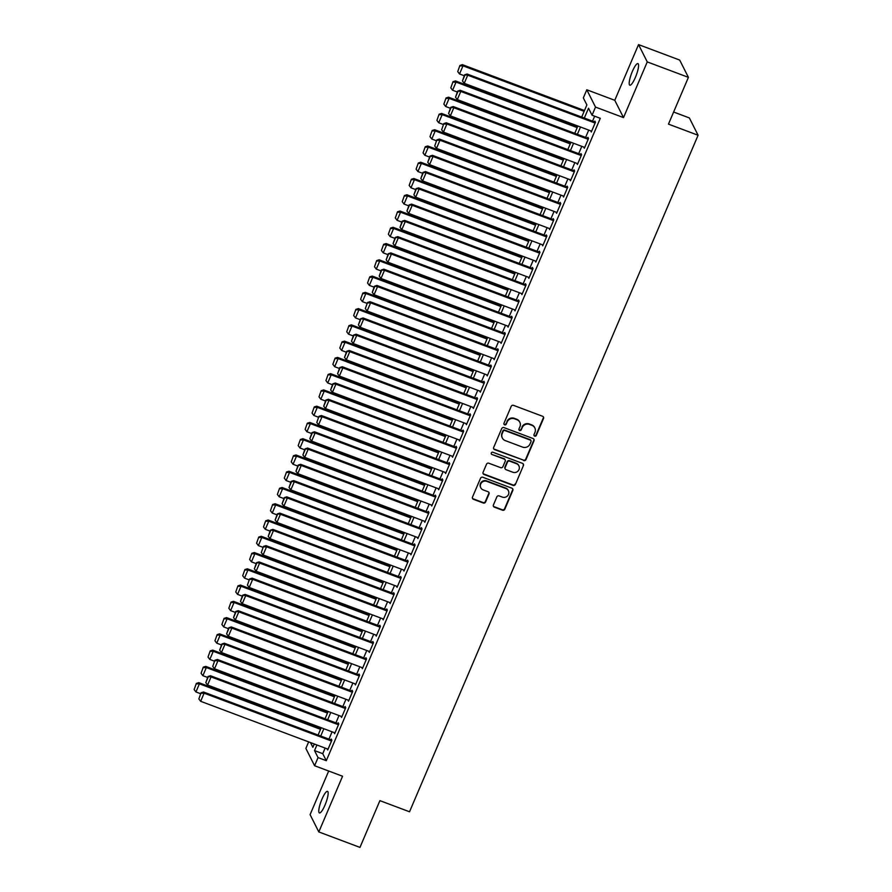 <?xml version="1.0" encoding="UTF-8"?>
<svg xmlns="http://www.w3.org/2000/svg" width="892" height="892" viewBox="0 0 892 892"><rect width="100%" height="100%" fill="white"/><g stroke="black" fill="none" stroke-linecap="round" stroke-linejoin="round"><path stroke-width="1.34" d="M534.676 436.132A1.238 1.182 153.2 0 0 536.282 435.441L543.518 418.482A1.773 1.695 153.2 0 0 542.581 416.274L513.502 405.347A1.773 1.695 153.2 0 0 511.205 406.339L503.969 423.299A1.238 1.182 153.2 0 0 504.627 424.837A1.238 1.182 153.2 0 0 506.232 424.146L507.169 421.961A5.664 5.419 153.2 0 1 514.517 418.794L516.936 419.697A5.664 5.419 153.2 0 1 519.936 426.755L518.999 428.94A1.238 1.182 153.2 0 0 519.646 430.49A1.238 1.182 153.2 0 0 521.251 429.799L522.188 427.603A5.664 5.419 153.2 0 1 529.536 424.436L531.966 425.35A5.664 5.419 153.2 0 1 534.955 432.397L534.018 434.594A1.238 1.182 153.2 0 0 534.676 436.132M533.951 435.329A1.238 1.182 153.2 0 0 536.047 434.973L543.284 418.013A1.773 1.695 153.2 0 0 543.34 416.854M503.902 424.035A1.238 1.182 153.2 0 0 505.998 423.678L507.169 421.961M518.932 429.676A1.238 1.182 153.2 0 0 521.017 429.331L522.188 427.603M324.978 805.142A11.529 2.509 -69.4 0 0 327.52 791.349A11.529 2.509 -69.4 0 0 321.956 799.154A11.529 2.509 -69.4 0 0 319.414 812.935A11.529 2.509 -69.4 0 0 324.978 805.142M635.394 77.392A11.529 2.509 -69.4 0 0 637.936 63.6A11.529 2.509 -69.4 0 0 632.372 71.405A11.529 2.509 -69.4 0 0 629.83 85.186A11.529 2.509 -69.4 0 0 635.394 77.392M493.421 504.95A1.773 1.695 153.2 0 0 494.358 507.158L502.508 510.213A1.773 1.695 153.2 0 0 504.805 509.232L512.844 490.388A1.773 1.695 153.2 0 0 511.908 488.192L482.828 477.265A1.773 1.695 153.2 0 0 480.532 478.257L472.492 497.089A1.773 1.695 153.2 0 0 473.429 499.297L483.286 502.999A1.773 1.695 153.2 0 0 485.582 502.006L489.017 493.945A1.773 1.695 153.2 0 0 488.08 491.737L483.196 489.909A4.728 4.527 153.2 0 1 481.624 482.605A4.728 4.527 153.2 0 1 486.842 481.368L505.987 488.56A4.728 4.527 153.2 0 1 507.559 495.852A4.728 4.527 153.2 0 1 502.341 497.1L499.152 495.896A1.773 1.695 153.2 0 0 496.855 496.889L493.421 504.95M325.145 748.076L322.748 753.673L326.294 760.686L318.054 757.598L314.586 765.726L305.867 748.421L308.654 741.888M688.412 77.359L647.258 61.905L638.538 44.6L679.693 60.065L688.412 77.359L668.465 124.122L698.09 135.249L409.528 811.776L379.903 800.648L359.967 847.4L318.812 831.935L342.573 776.241L314.586 765.726M638.538 44.6L614.778 100.294L623.508 117.599L647.258 61.905M623.508 117.599L595.522 107.096L592.054 115.224L588.519 108.211L584.316 118.056M326.294 760.686L600.283 118.313L592.054 115.224M523.682 460.573A1.773 1.695 153.2 0 0 525.979 459.581L534.018 440.748A1.773 1.695 153.2 0 0 533.082 438.541L504.002 427.614A1.773 1.695 153.2 0 0 501.705 428.606L493.666 447.45A1.773 1.695 153.2 0 0 494.603 449.646L523.448 460.105A1.773 1.695 153.2 0 0 525.745 459.112L533.784 440.28A1.773 1.695 153.2 0 0 533.84 439.12M523.426 465.568L515.398 484.412A1.773 1.695 153.2 0 1 513.101 485.393L484.022 474.466A1.773 1.695 153.2 0 1 483.085 472.269L486.519 464.208A1.773 1.695 153.2 0 1 488.816 463.216L500.613 467.642A1.773 1.695 153.2 0 0 502.91 466.661L505.184 461.309A1.773 1.695 153.2 0 0 504.259 459.112L491.971 454.496A1.238 1.182 153.2 0 1 491.559 452.578A1.238 1.182 153.2 0 1 492.93 452.255L522.5 463.372A1.773 1.695 153.2 0 1 523.426 465.568L515.398 484.412M328.691 771.023L310.093 814.641L318.812 831.935M590.705 130.834L591.296 132.005L595.455 122.237L467.118 74.025L467.709 75.196L464.241 83.324L591.641 131.191M583.769 147.102L584.36 148.262L588.519 138.505L460.183 90.282L460.774 91.452L457.306 99.581L584.706 147.448M576.834 163.359L577.414 164.529L581.584 154.762L453.248 106.549L453.838 107.72L450.371 115.849L577.771 163.715M569.899 179.626L570.479 180.786L574.649 171.03L574.058 169.859L573.712 170.673M562.963 195.883L563.543 197.054L567.702 187.298L567.122 186.127L566.777 186.941M556.017 212.151L556.608 213.311L560.767 203.554L432.442 155.342L433.033 156.501L429.565 164.641L556.954 212.497M549.082 228.408L549.673 229.578L553.832 219.822L425.506 171.599L426.097 172.769L422.618 180.898L550.018 228.765M542.146 244.676L542.737 245.835L546.896 236.079L418.571 187.866L419.151 189.026L415.683 197.165L543.083 245.021M535.211 260.932L535.802 262.103L539.961 252.347L411.625 204.123L412.215 205.294L408.748 213.422L536.148 261.289M528.276 277.2L528.867 278.36L533.026 268.603L404.689 220.391L405.28 221.55L401.813 229.69L529.212 277.546M521.341 293.457L521.932 294.628L526.09 284.871L397.754 236.648L398.345 237.818L394.877 245.947L522.277 293.814M514.405 309.725L514.985 310.884L519.155 301.128L390.819 252.915L391.41 254.086L387.942 262.215L515.331 310.07M507.47 325.993L508.05 327.152L512.22 317.396L383.883 269.172L384.474 270.343L381.007 278.471L508.395 326.338M500.535 342.249L501.114 343.409L505.273 333.653L376.948 285.44L377.539 286.611L374.071 294.739L501.46 342.606M493.588 358.517L494.179 359.677L498.338 349.92L497.747 348.75L497.401 349.564M486.653 374.774L487.244 375.945L491.403 366.177L363.077 317.965L363.657 319.135L360.19 327.264L487.589 375.131M479.718 391.042L480.309 392.201L484.467 382.445L356.131 334.221L356.722 335.392L353.254 343.52L480.654 391.387M472.782 407.298L473.373 408.469L477.532 398.702L349.196 350.489L349.787 351.66L346.319 359.788L473.719 407.655M465.847 423.566L466.438 424.726L470.597 414.97L342.26 366.746L342.851 367.917L339.384 376.056L466.784 423.912M458.912 439.823L459.492 440.994L463.662 431.237L335.325 383.014L335.916 384.184L332.448 392.313L459.848 440.18M451.976 456.091L452.556 457.25L456.726 447.494L328.39 399.27L328.981 400.441L325.513 408.581L452.902 456.436M445.041 472.347L445.621 473.518L449.78 463.762L449.2 462.591L448.854 463.405M438.095 488.615L438.686 489.775L442.845 480.019L314.519 431.806L315.11 432.966L311.642 441.105L439.031 488.961M431.159 504.872L431.75 506.043L435.909 496.287L307.584 448.063L308.175 449.233L304.696 457.362L432.096 505.229M424.224 521.14L424.815 522.299L428.974 512.543L300.649 464.331L301.228 465.49L297.761 473.63L425.161 521.486M417.289 537.397L417.88 538.567L422.039 528.811L293.702 480.587L294.293 481.758L290.825 489.886L418.225 537.753M410.353 553.664L410.944 554.824L415.103 545.068L286.767 496.855L287.358 498.026L283.89 506.154L411.29 554.01M403.418 569.932L404.009 571.092L408.168 561.336L279.832 513.112L280.423 514.283L276.955 522.411L404.355 570.278M396.483 586.189L397.063 587.349L401.233 577.592L272.896 529.38L273.487 530.55L270.02 538.679L397.419 586.546M389.548 602.457L390.127 603.616L394.297 593.86L393.707 592.689L393.361 593.503M382.612 618.713L383.192 619.884L387.351 610.117L259.026 561.904L259.617 563.075L256.149 571.203L383.538 619.07M375.666 634.981L376.257 636.141L380.416 626.385L379.825 625.214L379.479 626.028M368.731 651.238L369.321 652.409L373.48 642.641L245.155 594.429L245.735 595.6L242.267 603.728L369.667 651.595M361.795 667.506L362.386 668.666L366.545 658.909L238.209 610.686L238.8 611.856L235.332 619.996L362.732 667.852M354.86 683.763L355.451 684.933L359.61 675.177L231.273 626.953L231.864 628.124L228.397 636.252L355.797 684.119M347.925 700.03L348.516 701.19L352.675 691.434L224.338 643.21L224.929 644.381L221.461 652.52L348.861 700.376M340.989 716.287L341.569 717.458L345.739 707.702L345.148 706.531L344.803 707.345M334.054 732.555L334.634 733.715L338.804 723.958L210.467 675.746L211.058 676.905L207.591 685.045L334.979 732.901M594.663 116.205L592.544 121.145M588.731 130.098L585.609 137.413M581.796 146.355L578.674 153.669M574.861 162.623L571.739 169.937M567.925 178.879L564.803 186.194M560.99 195.147L557.868 202.462M554.043 211.404L550.933 218.718M547.108 227.672L543.997 234.986M540.173 243.929L537.051 251.243M533.238 260.196L530.116 267.511M526.302 276.453L523.18 283.767M519.367 292.721L516.245 300.035M512.432 308.989L509.31 316.303M505.496 325.245L502.374 332.56M498.561 341.513L495.439 348.828M491.615 357.77L488.504 365.084M484.679 374.038L481.557 381.352M477.744 390.295L474.622 397.609M470.809 406.562L467.687 413.877M463.873 422.819L460.751 430.134M456.938 439.087L453.816 446.401M450.003 455.344L446.881 462.658M443.068 471.612L439.946 478.926M436.121 487.868L433.01 495.183M429.186 504.136L426.075 511.45M422.25 520.393L419.128 527.707M415.315 536.661L412.193 543.975M408.38 552.928L405.258 560.243M401.445 569.185L398.323 576.5M394.509 585.453L391.387 592.767M387.574 601.71L384.452 609.024M380.639 617.978L377.517 625.292M373.692 634.234L370.581 641.549M366.757 650.502L363.635 657.817M359.822 666.759L356.7 674.073M352.886 683.027L349.764 690.341M345.951 699.283L342.829 706.598M339.016 715.551L335.894 722.866M332.08 731.808L328.958 739.122M595.455 122.237L594.864 121.078L594.518 121.881M588.519 138.505L587.928 137.335L587.583 138.149M581.584 154.762L580.993 153.602L580.647 154.416M560.767 203.554L560.187 202.384L559.83 203.198M553.832 219.822L553.241 218.651L552.895 219.465M546.896 236.079L546.305 234.908L545.96 235.722M539.961 252.347L539.37 251.176L539.024 251.99M533.026 268.603L532.435 267.433L532.089 268.247M526.09 284.871L525.5 283.701L525.154 284.515M519.155 301.128L518.564 299.957L518.219 300.771M512.22 317.396L511.629 316.225L511.283 317.039M505.273 333.653L504.694 332.482L504.337 333.296M491.403 366.177L490.812 365.018L490.466 365.82M484.467 382.445L483.877 381.274L483.531 382.088M477.532 398.702L476.941 397.542L476.596 398.356M470.597 414.97L470.006 413.799L469.66 414.613M463.662 431.237L463.071 430.067L462.725 430.881M456.726 447.494L456.135 446.323L455.79 447.137M442.845 480.019L442.265 478.848L441.908 479.662M435.909 496.287L435.318 495.116L434.973 495.93M428.974 512.543L428.383 511.372L428.037 512.186M422.039 528.811L421.448 527.64L421.102 528.454M415.103 545.068L414.512 543.897L414.167 544.711M408.168 561.336L407.577 560.165L407.231 560.979M401.233 577.592L400.642 576.422L400.296 577.236M387.351 610.117L386.771 608.957L386.414 609.76M373.48 642.641L372.889 641.482L372.544 642.296M366.545 658.909L365.954 657.738L365.608 658.552M359.61 675.177L359.019 674.006L358.673 674.82M352.675 691.434L352.084 690.263L351.738 691.077M338.804 723.958L338.213 722.788L337.867 723.602M327.119 748.812L327.698 749.982L331.857 740.226L331.278 739.055L330.932 739.869M698.09 135.249L689.371 117.945L673.627 112.024M581.696 117.064L586.869 104.933L583.335 97.919L586.802 89.791L595.522 107.096M614.778 100.294L586.802 89.791M316.916 744.987L314.519 750.585L318.054 757.598M580.502 126.999L577.38 134.313M573.567 143.266L570.445 150.581M566.632 159.523L563.51 166.837M559.697 175.791L556.575 183.105M552.75 192.048L549.639 199.362M545.815 208.315L542.704 215.63M538.88 224.583L535.758 231.898M531.944 240.84L528.822 248.154M525.009 257.108L521.887 264.422M518.074 273.365L514.952 280.679M511.138 289.632L508.016 296.947M504.203 305.889L501.081 313.203M497.268 322.157L494.146 329.471M490.321 338.414L487.21 345.728M483.386 354.682L480.275 361.996M476.451 370.938L473.329 378.253M469.515 387.206L466.393 394.52M462.58 403.463L459.458 410.777M455.645 419.731L452.523 427.045M448.709 435.987L445.587 443.302M441.774 452.255L438.652 459.57M434.839 468.523L431.717 475.837M427.892 484.78L424.782 492.094M420.957 501.048L417.835 508.362M414.022 517.304L410.9 524.619M407.087 533.572L403.964 540.887M400.151 549.829L397.029 557.143M393.216 566.097L390.094 573.411M386.281 582.353L383.159 589.668M379.345 598.621L376.223 605.936M372.399 614.878L369.288 622.192M365.464 631.146L362.353 638.46M358.528 647.402L355.406 654.717M351.593 663.67L348.471 670.985M344.658 679.927L341.536 687.241M337.722 696.195L334.6 703.509M330.787 712.463L327.665 719.777M323.852 728.719L320.73 736.034M310.483 742.568L312.869 747.306L314.285 743.995M318.098 735.053L321.22 727.738M325.034 718.785L328.156 711.47M331.98 702.528L335.091 695.214M338.915 686.26L342.026 678.946M345.851 669.992L348.973 662.678M352.786 653.736L355.908 646.421M359.721 637.468L362.843 630.153M366.657 621.211L369.779 613.897M373.592 604.943L376.714 597.629M380.527 588.687L383.649 581.372M387.462 572.419L390.584 565.104M394.409 556.162L397.52 548.848M401.344 539.894L404.466 532.58M408.28 523.637L411.402 516.323M415.215 507.37L418.337 500.055M422.15 491.113L425.272 483.798M429.085 474.845L432.207 467.531M436.021 458.588L439.143 451.274M442.956 442.32L446.078 435.006M449.902 426.053L453.013 418.738M456.838 409.796L459.949 402.482M463.773 393.528L466.895 386.214M470.708 377.271L473.83 369.957M477.644 361.004L480.766 353.689M484.579 344.747L487.701 337.432M491.514 328.479L494.636 321.165M498.45 312.222L501.572 304.908M505.385 295.954L508.507 288.64M512.331 279.698L515.442 272.383M519.267 263.43L522.389 256.115M526.202 247.173L529.324 239.859M533.137 230.905L536.259 223.591M540.073 214.649L543.195 207.334M547.008 198.381L550.13 191.066M553.943 182.113L557.065 174.799M560.878 165.856L564 158.542M567.825 149.588L570.936 142.274M574.76 133.332L577.871 126.017M322.748 753.673L314.519 750.585M534.843 427.904L534.598 427.435A5.664 5.419 153.2 0 0 531.732 424.882L531.966 425.35M521.954 427.134A5.664 5.419 153.2 0 1 529.302 423.968L531.732 424.882M519.813 422.262L519.579 421.793A5.664 5.419 153.2 0 0 516.702 419.229L516.936 419.697M506.935 421.492A5.664 5.419 153.2 0 1 514.283 418.326L516.702 419.229M493.611 448.609A1.773 1.695 153.2 0 0 494.369 449.178L523.448 460.105M531.008 441.651A1.238 1.182 153.2 0 0 530.35 440.113L504.827 430.524A1.238 1.182 153.2 0 0 503.222 431.215L502.229 433.523A5.664 5.419 153.2 0 0 505.218 440.581L522.667 447.137A5.664 5.419 153.2 0 0 530.015 443.971L531.008 441.651M530.985 440.67L530.74 440.202A1.238 1.182 153.2 0 0 530.116 439.644L530.35 440.113M502.352 438.017L502.107 437.548A5.664 5.419 153.2 0 1 501.995 433.066L502.988 430.747A1.238 1.182 153.2 0 1 504.593 430.055L530.116 439.644M483.018 473.429A1.773 1.695 153.2 0 0 483.787 473.998L512.867 484.925A1.773 1.695 153.2 0 0 515.163 483.943M505.151 459.904L504.917 459.436A1.773 1.695 153.2 0 0 504.013 458.644L491.971 454.496M512.855 472.247A4.728 4.527 153.2 0 0 518.899 465.847A4.728 4.527 153.2 0 0 516.49 463.706L509.745 461.175A1.773 1.695 153.2 0 0 507.448 462.156L505.173 467.508A1.773 1.695 153.2 0 0 506.11 469.716L512.855 472.247M518.899 465.847L518.665 465.379A4.728 4.527 153.2 0 0 516.256 463.238L516.49 463.706M505.207 468.913L504.972 468.445A1.773 1.695 153.2 0 1 504.939 467.04L507.213 461.688A1.773 1.695 153.2 0 1 509.51 460.707L516.256 463.238M523.191 465.1A1.773 1.695 153.2 0 0 523.258 463.94M508.384 490.7L508.15 490.232A4.728 4.527 153.2 0 0 505.753 488.091L505.987 488.56M480.799 487.768L480.565 487.3A4.728 4.527 153.2 0 1 486.608 480.899L505.753 488.091M472.437 498.249A1.773 1.695 153.2 0 0 473.195 498.829L483.051 502.53A1.773 1.695 153.2 0 0 485.348 501.538L488.783 493.477A1.773 1.695 153.2 0 0 488.849 492.317M493.354 506.11A1.773 1.695 153.2 0 0 494.112 506.689L502.274 509.756A1.773 1.695 153.2 0 0 504.571 508.763L512.61 489.92A1.773 1.695 153.2 0 0 512.666 488.76M584.483 110.53L462.402 64.67L462.993 65.841L584.137 111.344M464.23 75.742L459.525 73.969L457.73 71.594L459.926 65.439L457.73 71.594M460.16 65.908L462.993 65.841L459.525 73.969M459.926 65.439L462.402 64.67M595.109 123.051L467.709 75.196L464.643 74.794L462.446 80.949L464.877 75.263M462.446 80.949L464.241 83.324M467.118 74.025L464.643 74.794M577.548 126.798L455.466 80.927L456.057 82.097L577.191 127.612M457.295 91.999L452.59 90.237L450.795 87.862L452.991 81.696L450.795 87.862M453.225 82.164L456.057 82.097L452.59 90.237M452.991 81.696L455.466 80.927M570.612 143.055L448.531 97.195L449.122 98.365L570.256 143.88M450.36 108.266L445.654 106.494L443.859 104.119L446.056 97.964L443.859 104.119M446.29 98.432L449.122 98.365L445.654 106.494M446.056 97.964L448.531 97.195M563.666 159.322L441.596 113.462L442.187 114.622L563.32 160.136M443.424 124.523L438.719 122.761L436.924 120.387L439.109 114.221L436.924 120.387M439.355 114.689L442.187 114.622L438.719 122.761M439.109 114.221L441.596 113.462M556.731 175.579L434.66 129.719L435.251 130.89L556.385 176.404M436.489 140.791L431.784 139.018L429.989 136.643L432.174 130.488L429.989 136.643M432.408 130.957L435.251 130.89L431.784 139.018M432.174 130.488L434.66 129.719M588.174 139.319L460.774 91.452L457.707 91.051L455.511 97.217L457.942 91.519M455.511 97.217L457.306 99.581M460.183 90.282L457.707 91.051M581.238 155.576L453.838 107.72L450.761 107.319L448.576 113.474L451.006 107.787M448.576 113.474L450.371 115.849M453.248 106.549L450.761 107.319M570.824 179.972L443.435 132.116L446.903 123.977L446.312 122.806L443.826 123.575L441.64 129.741L443.826 123.575M574.638 171.03L446.312 122.806M574.292 171.844L446.903 123.977L444.06 124.044M441.64 129.741L443.435 132.116M563.889 196.24L436.5 148.373L439.968 140.245L439.377 139.074L436.89 139.843L434.705 145.998L436.89 139.843M567.702 187.287L439.377 139.074M567.357 188.1L439.968 140.245L437.125 140.312M434.705 145.998L436.5 148.373M549.795 191.847L427.725 145.987L428.316 147.147L549.45 192.661M429.554 157.048L424.848 155.286L423.053 152.911L425.239 146.745L423.053 152.911M425.473 147.213L428.316 147.147L424.848 155.286M425.239 146.745L427.725 145.987M560.421 204.368L433.033 156.501L429.955 156.1L427.759 162.266L430.189 156.568M427.759 162.266L429.565 164.641M432.442 155.342L429.955 156.1M542.86 208.104L420.79 162.244L421.381 163.414L542.514 208.929M422.618 173.316L417.913 171.543L416.107 169.168L418.303 163.013L416.107 169.168M418.538 163.481L421.381 163.414L417.913 171.543M418.303 163.013L420.79 162.244M553.486 220.636L426.097 172.769L423.02 172.368L420.823 178.523L423.254 172.836M420.823 178.523L422.618 180.898M425.506 171.599L423.02 172.368M535.925 224.371L413.855 178.511L414.445 179.682L535.579 225.185M415.683 189.572L410.967 187.811L409.172 185.436L411.368 179.27L409.172 185.436M411.602 179.738L414.445 179.682L410.967 187.811M411.368 179.27L413.855 178.511M546.551 236.893L419.151 189.026L416.085 188.625L413.888 194.79L416.319 189.093M413.888 194.79L415.683 197.165M418.571 187.866L416.085 188.625M528.989 240.628L406.919 194.768L407.499 195.939L528.644 241.453M408.737 205.84L404.031 204.067L402.236 201.692L404.433 195.538L402.236 201.692M404.667 196.006L407.499 195.939L404.031 204.067M404.433 195.538L406.919 194.768M539.615 253.161L412.215 205.294L409.149 204.892L406.953 211.047L409.383 205.361M406.953 211.047L408.748 213.422M411.625 204.123L409.149 204.892M522.054 256.896L399.973 211.036L400.564 212.207L521.697 257.71M401.801 222.097L397.096 220.335L395.301 217.96L397.498 211.794L395.301 217.96M397.732 212.263L400.564 212.207L397.096 220.335M397.498 211.794L399.973 211.036M532.68 269.417L405.28 221.55L402.214 221.149L400.017 227.315L402.448 221.617M400.017 227.315L401.813 229.69M404.689 220.391L402.214 221.149M515.119 273.164L393.038 227.293L393.628 228.464L514.762 273.978M394.866 238.365L390.161 236.592L388.366 234.217L390.562 228.062L388.366 234.217M390.796 228.53L393.628 228.464L390.161 236.592M390.562 228.062L393.038 227.293M525.745 285.685L398.345 237.818L395.267 237.417L393.082 243.572L395.513 237.885M393.082 243.572L394.877 245.947M397.754 236.648L395.267 237.417M508.172 289.421L386.102 243.561L386.693 244.731L507.827 290.235M387.931 254.633L383.226 252.86L381.43 250.485L383.627 244.33L381.43 250.485M383.861 244.798L386.693 244.731L383.226 252.86M383.627 244.33L386.102 243.561M518.809 301.942L391.41 254.086L388.332 253.674L386.147 259.84L388.566 254.142M386.147 259.84L387.942 262.215M390.819 252.915L388.332 253.674M501.237 305.688L379.167 259.817L379.758 260.988L500.891 306.502M380.995 270.889L376.29 269.116L374.495 266.753L376.68 260.587L374.495 266.753M376.926 261.055L379.758 260.988L376.29 269.116M376.68 260.587L379.167 259.817M511.863 318.21L384.474 270.343L381.397 269.942L379.212 276.096L381.631 270.41M379.212 276.096L381.007 278.471M383.883 269.172L381.397 269.942M494.302 321.945L372.232 276.085L372.823 277.256L493.956 322.759M374.06 287.157L369.355 285.384L367.56 283.009L369.745 276.855L367.56 283.009M369.979 277.323L372.823 277.256L369.355 285.384M369.745 276.855L372.232 276.085M504.928 334.467L377.539 286.611L374.462 286.209L372.276 292.364L374.696 286.667M372.276 292.364L374.071 294.739M376.948 285.44L374.462 286.209M487.367 338.213L365.296 292.342L365.887 293.513L487.021 339.027M367.125 303.414L362.42 301.652L360.624 299.277L362.81 293.111L360.624 299.277M363.044 293.579L365.887 293.513L362.42 301.652M362.81 293.111L365.296 292.342M494.525 358.863L367.136 310.996L370.604 302.867L370.013 301.697L367.526 302.466L365.33 308.621L367.526 302.466M498.338 349.909L370.013 301.697M497.992 350.734L370.604 302.867L367.76 302.934M365.33 308.621L367.136 310.996M480.431 354.47L358.361 308.61L358.952 309.78L480.086 355.284M360.19 319.682L355.484 317.909L353.678 315.534L355.875 309.379L353.678 315.534M356.109 309.847L358.952 309.78L355.484 317.909M355.875 309.379L358.361 308.61M491.057 366.991L363.657 319.135L360.591 318.734L358.394 324.889L360.825 319.202M358.394 324.889L360.19 327.264M363.077 317.965L360.591 318.734M473.496 370.738L351.426 324.866L352.005 326.037L473.15 371.551M353.243 335.938L348.538 334.177L346.743 331.802L348.939 325.636L346.743 331.802M349.173 326.104L352.005 326.037L348.538 334.177M348.939 325.636L351.426 324.866M484.122 383.259L356.722 335.392L353.656 334.991L351.459 341.157L353.89 335.459M351.459 341.157L353.254 343.52M356.131 334.221L353.656 334.991M466.561 386.994L344.49 341.134L345.07 342.305L466.215 387.819M346.308 352.206L341.603 350.433L339.807 348.058L342.004 341.904L339.807 348.058M342.238 342.372L345.07 342.305L341.603 350.433M342.004 341.904L344.49 341.134M477.187 399.516L349.787 351.66L346.72 351.258L344.524 357.413L346.955 351.727M344.524 357.413L346.319 359.788M349.196 350.489L346.72 351.258M459.625 403.262L337.544 357.402L338.135 358.562L459.268 404.076M339.373 368.463L334.667 366.701L332.872 364.326L335.069 358.16L332.872 364.326M335.303 358.629L338.135 358.562L334.667 366.701M335.069 358.16L337.544 357.402M470.251 415.783L342.851 367.917L339.785 367.515L337.589 373.681L340.019 367.983M337.589 373.681L339.384 376.056M342.26 366.746L339.785 367.515M452.69 419.519L330.609 373.659L331.2 374.83L452.333 420.344M332.437 384.731L327.732 382.958L325.937 380.583L328.133 374.428L325.937 380.583M328.368 374.896L331.2 374.83L327.732 382.958M328.133 374.428L330.609 373.659M463.316 432.04L335.916 384.184L332.839 383.783L330.653 389.938L333.084 384.251M330.653 389.938L332.448 392.313M335.325 383.014L332.839 383.783M445.744 435.787L323.673 389.927L324.264 391.086L445.398 436.601M325.502 400.987L320.797 399.226L319.002 396.851L321.187 390.685L319.002 396.851M321.432 391.153L324.264 391.086L320.797 399.226M321.187 390.685L323.673 389.927M456.381 448.308L328.981 400.441L325.903 400.04L323.718 406.206L326.137 400.508M323.718 406.206L325.513 408.581M328.39 399.27L325.903 400.04M438.808 452.043L316.738 406.183L317.329 407.354L438.463 452.868M318.567 417.255L313.861 415.482L312.066 413.108L314.252 406.953L312.066 413.108M314.486 407.421L317.329 407.354L313.861 415.482M314.252 406.953L316.738 406.183M445.967 472.704L318.578 424.837L322.045 416.709L321.454 415.538L318.968 416.308L316.783 422.462L318.968 416.308M449.78 463.751L321.454 415.538M449.434 464.576L322.045 416.709L319.202 416.776M316.783 422.462L318.578 424.837M431.873 468.311L309.803 422.451L310.394 423.622L431.527 469.125M311.631 433.512L306.926 431.75L305.131 429.375L307.316 423.209L305.131 429.375M307.55 423.678L310.394 423.622L306.926 431.75M307.316 423.209L309.803 422.451M442.499 480.833L315.11 432.966L312.033 432.564L309.836 438.73L312.267 433.033M309.836 438.73L311.642 441.105M314.519 431.806L312.033 432.564M424.938 484.568L302.867 438.708L303.458 439.879L424.592 485.393M304.696 449.78L299.991 448.007L298.184 445.632L300.381 439.477L298.184 445.632M300.615 439.946L303.458 439.879L299.991 448.007M300.381 439.477L302.867 438.708M435.564 497.1L308.175 449.233L305.097 448.832L302.901 454.987L305.332 449.3M302.901 454.987L304.696 457.362M307.584 448.063L305.097 448.832M418.002 500.836L295.932 454.976L296.523 456.147L417.657 501.65M297.761 466.037L293.044 464.275L291.249 461.9L293.446 455.734L291.249 461.9M293.68 456.202L296.523 456.147L293.044 464.275M293.446 455.734L295.932 454.976M428.628 513.357L301.228 465.49L298.162 465.089L295.966 471.255L298.396 465.557M295.966 471.255L297.761 473.63M300.649 464.331L298.162 465.089M411.067 517.104L288.997 471.232L289.577 472.403L410.721 517.918M290.814 482.304L286.109 480.532L284.314 478.157L286.51 472.002L284.314 478.157M286.745 472.47L289.577 472.403L286.109 480.532M286.51 472.002L288.997 471.232M421.693 529.625L294.293 481.758L291.227 481.357L289.03 487.511L291.461 481.825M289.03 487.511L290.825 489.886M293.702 480.587L291.227 481.357M404.132 533.36L282.05 487.5L282.641 488.671L403.775 534.174M283.879 498.572L279.174 496.799L277.379 494.424L279.575 488.27L277.379 494.424M279.809 488.727L282.641 488.671L279.174 496.799M279.575 488.27L282.05 487.5M414.758 545.882L287.358 498.026L284.292 497.613L282.095 503.779L284.526 498.082M282.095 503.779L283.89 506.154M286.767 496.855L284.292 497.613M397.196 549.628L275.115 503.757L275.706 504.928L396.84 550.442M276.944 514.829L272.238 513.056L270.443 510.692L272.64 504.526L270.443 510.692M272.874 504.995L275.706 504.928L272.238 513.056M272.64 504.526L275.115 503.757M407.822 562.15L280.423 514.283L277.345 513.881L275.16 520.036L277.59 514.35M275.16 520.036L276.955 522.411M279.832 513.112L277.345 513.881M390.25 565.885L268.18 520.025L268.771 521.196L389.904 566.699M270.008 531.097L265.303 529.324L263.508 526.949L265.704 520.794L263.508 526.949M265.939 521.263L268.771 521.196L265.303 529.324M265.704 520.794L268.18 520.025M400.887 578.406L273.487 530.55L270.41 530.149L268.224 536.304L270.655 530.606M268.224 536.304L270.02 538.679M272.896 529.38L270.41 530.149M383.315 582.153L261.245 536.282L261.835 537.452L382.969 582.967M263.073 547.353L258.368 545.592L256.573 543.217L258.758 537.051L256.573 543.217M259.003 537.519L261.835 537.452L258.368 545.592M258.758 537.051L261.245 536.282M390.473 602.802L263.084 554.935L266.552 546.807L265.961 545.636L263.475 546.406L261.289 552.561L263.475 546.406M394.286 593.849L265.961 545.636M393.941 594.674L266.552 546.807L263.709 546.874M261.289 552.561L263.084 554.935M376.379 598.409L254.309 552.549L254.9 553.72L376.034 599.223M256.138 563.621L251.433 561.848L249.637 559.474L251.823 553.319L249.637 559.474M252.057 553.787L254.9 553.72L251.433 561.848M251.823 553.319L254.309 552.549M387.005 610.931L259.617 563.075L256.539 562.674L254.354 568.828L256.773 563.142M254.354 568.828L256.149 571.203M259.026 561.904L256.539 562.674M369.444 614.677L247.374 568.806L247.965 569.977L369.098 615.491M249.202 579.878L244.497 578.116L242.702 575.741L244.887 569.575L242.702 575.741M245.122 570.044L247.965 569.977L244.497 578.116M244.887 569.575L247.374 568.806M376.602 635.327L249.214 587.46L252.681 579.332L252.09 578.161L249.604 578.93L247.407 585.096L249.604 578.93M380.416 626.374L252.09 578.161M380.07 627.199L252.681 579.332L249.838 579.399M247.407 585.096L249.214 587.46M362.509 630.934L240.439 585.074L241.03 586.245L362.163 631.759M242.267 596.146L237.562 594.373L235.756 591.998L237.952 585.843L235.756 591.998M238.186 586.312L241.03 586.245L237.562 594.373M237.952 585.843L240.439 585.074M373.135 643.455L245.735 595.6L242.669 595.198L240.472 601.353L242.903 595.666M240.472 601.353L242.267 603.728M245.155 594.429L242.669 595.198M355.573 647.202L233.503 601.342L234.083 602.501L355.228 648.016M235.321 612.403L230.615 610.641L228.82 608.266L231.017 602.1L228.82 608.266M231.251 602.568L234.083 602.501L230.615 610.641M231.017 602.1L233.503 601.342M366.199 659.723L238.8 611.856L235.733 611.455L233.537 617.621L235.967 611.923M233.537 617.621L235.332 619.996M238.209 610.686L235.733 611.455M348.638 663.458L226.568 617.598L227.148 618.769L348.293 664.284M228.385 628.67L223.68 626.898L221.885 624.523L224.082 618.368L221.885 624.523M224.316 618.836L227.148 618.769L223.68 626.898M224.082 618.368L226.568 617.598M359.264 675.98L231.864 628.124L228.798 627.723L226.601 633.877L229.032 628.191M226.601 633.877L228.397 636.252M231.273 626.953L228.798 627.723M341.703 679.726L219.622 633.866L220.213 635.026L341.346 680.54M221.45 644.927L216.745 643.165L214.95 640.791L217.146 634.625L214.95 640.791M217.38 635.093L220.213 635.026L216.745 643.165M217.146 634.625L219.622 633.866M352.329 692.248L224.929 644.381L221.863 643.979L219.666 650.145L222.097 644.448M219.666 650.145L221.461 652.52M224.338 643.21L221.863 643.979M334.768 695.983L212.686 650.123L213.277 651.294L334.411 696.808M214.515 661.195L209.81 659.422L208.014 657.047L210.211 650.892L208.014 657.047M210.445 651.361L213.277 651.294L209.81 659.422M210.211 650.892L212.686 650.123M341.926 716.644L214.526 668.777L217.994 660.649L217.403 659.478L214.916 660.247L212.731 666.402L214.916 660.247M345.728 707.691L217.403 659.478M345.394 708.516L217.994 660.649L215.162 660.716M212.731 666.402L214.526 668.777M327.821 712.251L205.751 666.391L206.342 667.562L327.476 713.065M207.58 677.452L202.874 675.69L201.079 673.315L203.264 667.149L201.079 673.315M203.51 667.617L206.342 667.562L202.874 675.69M203.264 667.149L205.751 666.391M338.458 724.772L211.058 676.905L207.981 676.504L205.796 682.67L208.215 676.972M205.796 682.67L207.591 685.045M210.467 675.746L207.981 676.504M320.886 728.508L198.816 682.648L199.407 683.818L320.54 729.333M200.644 693.72L195.939 691.947L194.144 689.572L196.329 683.417L194.144 689.572M196.563 683.885L199.407 683.818L195.939 691.947M196.329 683.417L198.816 682.648M328.044 749.168L200.655 701.302L204.123 693.173L203.532 692.002L201.046 692.772L198.86 698.927L201.046 692.772M331.857 740.215L203.532 692.002M331.512 741.04L204.123 693.173L201.28 693.24M198.86 698.927L200.655 701.302"/></g></svg>

